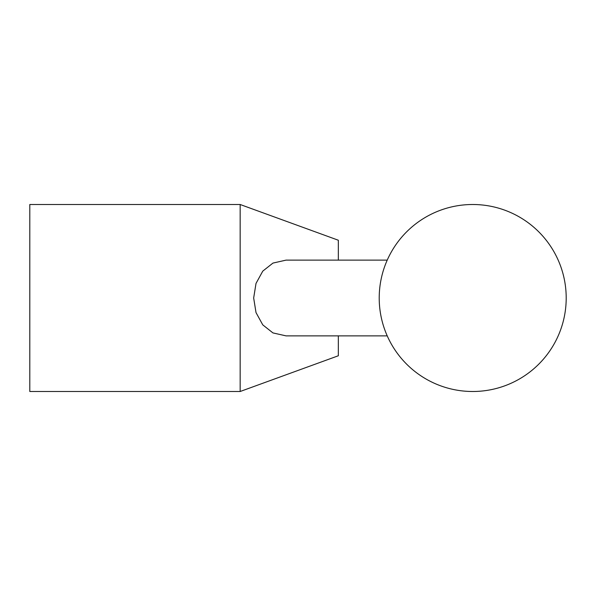 <?xml version="1.0" encoding="UTF-8"?>
<svg xmlns="http://www.w3.org/2000/svg" width="596" height="596" viewBox="0 0 596 596"><rect width="100%" height="100%" fill="white"/><g stroke="black" fill="none" stroke-linecap="round" stroke-linejoin="round"><path stroke-width="0.89" d="M240.166 204.502L29.8 204.502L29.8 391.498L240.166 391.498L240.166 204.502L338.334 240.233L338.334 260.132M240.166 391.498L338.334 355.767L338.334 335.868M387.221 335.868L286.043 335.868L272.953 332.918L262.769 324.865L256.012 312.572L253.665 298L256.012 283.428L262.769 271.135L272.953 263.082L286.043 260.132L387.221 260.132M379.212 298A93.498 93.498 0 0 0 472.702 391.498A93.498 93.498 0 0 0 566.2 298A93.498 93.498 0 0 0 472.702 204.502A93.498 93.498 0 0 0 379.212 298"/></g></svg>

